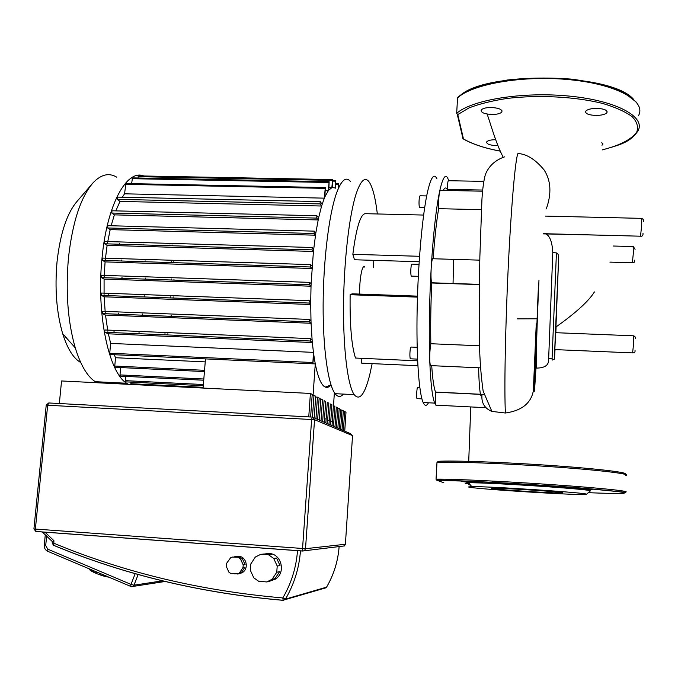 <?xml version="1.0" encoding="UTF-8"?>
<svg xmlns="http://www.w3.org/2000/svg" width="678" height="678" viewBox="0 0 678 678"><rect width="100%" height="100%" fill="white"/><g stroke="black" fill="none" stroke-linecap="round" stroke-linejoin="round"><path stroke-width="1.02" d="M562.825 492.847C565.367 492.008 496.067 487.524 491.974 488.262L491.609 488.406C492.109 489.406 557.392 493.592 562.409 492.94L562.825 492.847M590.335 490.991L590.326 490.88C592.326 489.262 486.618 482.244 468.6 482.795L465.176 483.253L469.625 484.033M468.481 486.965C471.117 488.821 585.877 496.008 586.589 494.321L586.572 494.237C588.216 492.872 488.94 486.279 471.769 486.609L468.481 486.965M471.312 481.905L461.235 481.516L472.752 482.6L482.863 482.982L471.312 481.905M581.224 488.669L569.859 488.236L592.106 489.694L581.224 488.669M470.193 484.711L468.549 484.711L470.456 485.024M625.023 474.269C630.616 472.736 598.894 468.812 550.968 465.481C503.135 462.142 452.709 460.37 438.268 461.311L436.988 462.421L436.047 479.16C450.717 478.846 503.474 481.278 552.697 484.694C602.022 488.101 632.964 491.44 624.98 492.194C630.065 493.126 596.962 488.643 549.138 485.736C501.084 482.363 451.302 480.371 436.335 480.007L436.047 479.16M443.819 482.778L436.335 480.007M108.234 294.515L108.031 295.625M272.166 579.241L276.76 572.232L279.582 571.707L275.039 578.648L272.166 579.241L266.776 581.944L258.682 581.309L253.775 577.809L250.292 570.206L250.758 564.028L255.335 557.053L260.699 554.35L267.717 553.68L271.666 554.604L260.699 554.35M266.047 553.663L269.166 553.511C281.497 553.79 286.141 572.656 275.387 579.148L269.48 581.309M232.173 557.062L240.402 557.316L232.173 557.062L230.613 557.765L226.384 563.647L226.181 566.189L228.884 572.156L230.893 573.588L239.139 573.758L234.334 573.859M234.13 556.841L237.317 556.452L240.402 557.316M236.453 556.426L238.588 556.307C246.538 556.485 249.25 568.808 242.173 572.715L238.554 573.927M244.919 567.189L241.334 572.647L239.419 572.969L243.021 567.469L244.919 567.189L241.334 572.647M242.402 558.731L245.105 564.655L243.216 564.927L240.495 558.96L242.402 558.731L245.105 564.655M243.216 564.927L243.021 567.469M238.486 557.536L240.495 558.96M239.419 572.969L237.215 574.08M263.674 554.011L271.666 554.604M276.539 558.045L280.031 565.571L277.209 566.028L273.692 558.426L276.539 558.045L280.031 565.571M279.582 571.707L275.039 578.648M266.776 581.944L268.98 581.478M268.768 554.951L273.692 558.426M277.209 566.028L276.76 572.232M59.342 403.529L61.554 380.96L310.405 393.443L308.753 416.894M310.617 416.995L312.211 394.393L310.405 393.443M312.151 395.232L313.982 395.325L312.448 417.097M314.211 417.911L315.728 396.249L313.982 395.325M315.668 397.071L317.448 397.155L315.948 418.665M317.66 419.411L319.143 398.054L317.448 397.155M319.092 398.85L320.821 398.935L319.346 420.14M321.008 420.86L322.465 399.808L320.821 398.935M324.27 422.275L325.694 401.512L324.092 400.664L322.652 421.572M327.432 423.648L328.838 403.164L327.279 402.342L325.864 422.962M330.517 424.979L331.889 404.774L330.372 403.978L328.983 424.318M333.508 426.276L334.864 406.342L333.39 405.571L332.025 425.631M336.424 427.547L337.754 407.876L336.322 407.114L334.974 426.911M337.712 408.546L339.17 408.622L337.856 428.165M339.263 428.776L340.568 409.359L339.17 408.622M340.526 410.012L341.949 410.088L340.661 429.377M342.034 429.971L343.314 410.809L341.949 410.088M343.271 411.444L344.661 411.521L343.39 430.564M344.729 431.14L345.992 412.216L344.661 411.521M283.09 600.327C201.01 593.182 124.566 574.868 53.757 545.383L53.909 540.68L52.325 541.663M89.276 568.893L89.411 569.469L89.581 569.028M89.894 569.156L89.657 569.766L90.547 570.495L90.903 569.579M91.522 569.842L91.115 570.876L92.657 571.757L93.14 570.529M94.013 570.901L93.505 572.19L95.547 573.139L96.081 571.774M91.183 570.715L90.547 570.495M91.013 570.605L91.344 569.766M93.556 572.079L92.657 571.757M93.022 571.808L93.462 570.673M96.623 573.478L95.547 573.139M95.759 573.113L96.259 571.851M97.115 572.215L96.59 573.58L98.92 574.486L99.429 573.198M100.081 574.8L98.92 574.486M98.971 574.402L99.437 573.198M100.53 573.656L100.047 574.893L102.446 575.681L102.853 574.639M103.895 575.088L103.539 576.003L102.48 575.58M103.412 575.859L103.734 575.02M103.539 576.003L105.76 576.588L105.997 575.978M106.887 576.351L106.709 576.8L105.802 576.478M106.709 576.8L108.531 577.131M128.379 384.316L126.667 383.256C108.963 372.764 96.259 314.575 101.954 258.86C106.793 204.587 126.871 168.712 143.838 175.992M172.543 245.063L172.619 245.792M173.746 261.759L173.788 262.657M173.975 279.073L173.958 280.107M173.161 296.905L173.076 298.032M97.064 382.739L95.234 381.68C87.293 376.468 80.64 365.188 75.266 347.839C67.775 321.703 65.512 291.684 68.47 257.801C72.521 221.994 80.758 196.959 93.183 182.687C101.166 174.356 109.031 172.526 116.777 177.187M143.804 244.224L143.88 244.944M145.143 260.852L145.185 261.75M145.439 278.099L145.423 279.124M144.626 295.854L144.541 296.972M91.538 184.594L77.36 201.01C67.071 212.858 60.308 233.071 57.054 261.64C54.655 288.625 56.537 312.668 62.698 333.754C67.486 348.865 73.487 358.45 80.707 362.493M113.675 332.652L114.057 331.483M118.404 314.245L118.625 313.067M142.583 314.016L142.405 315.194M139.049 332.542L138.77 333.72M111.989 382.519L110.107 383.401M335.491 188.17L335.805 180.356L335.076 187.925L332.305 187.569L332.618 179.577L331.839 187.713L332.305 187.569M328.966 187.653L331.839 187.713L328.796 190.103L329.144 181.687L328.288 190.738L328.796 190.103M325.338 190.679L328.288 190.738L324.906 196.806L325.304 187.543L324.33 198.146L324.906 196.806M122.32 197.213L124.549 193.815L324.33 198.146L321.592 206.019L318.575 217.943L315.804 233.037L313.422 251.445L311.117 283.768L309.693 282.37L309.515 284.752L311.024 286.218L311.117 283.768M104.081 294.354L104.081 279.073L311.024 286.218L310.71 301.973L309.278 300.668L309.092 303.049L310.71 304.498L310.71 301.973M105.217 312.541L104.158 296.811L310.71 304.498L310.99 320.677L309.499 319.44L309.304 321.813L311.083 323.27L310.99 320.677M107.861 331.22L105.48 315.058L311.083 323.27L312.109 339.864L310.482 338.644L310.295 341L312.346 342.534L312.109 339.864M312.346 342.534L313.439 352.374L110.641 343.415L108.37 333.813L312.346 342.534M313.753 354.73L313.439 352.374L312.846 363.815L313.753 354.73L315.27 363.9C318.041 377.68 321.372 385.418 325.279 387.087C327.169 387.85 329.059 387.155 330.957 385.019M104.158 276.692L105.082 261.894L311.939 268.505L310.499 266.988L310.677 264.615L312.109 266.132M105.302 259.589L107.107 245.36L313.422 251.445L312.016 249.86L312.194 247.495L313.668 249.173M107.463 243.165L110.175 229.622L315.482 235.19L314.084 233.503L314.253 231.147L315.804 233.037M111.133 225.757L114.379 214.867L318.16 219.935L316.719 218.096L316.889 215.748L318.575 217.943M115.819 210.875L119.981 201.417L321.592 206.019L320.058 203.917L320.211 201.603L322.143 204.256M205.239 361.882L115.523 357.73L114.302 354.721M312.982 363.789L315.27 363.9L313.067 395.282M164.991 333.635L164.695 334.822M170.737 296.811L170.661 297.82M171.576 278.997L171.559 280.022M171.288 261.674L171.331 262.581M334.381 392.638L333.5 405.63M205.485 358.899L203.078 388.062M324.525 418.504L326.118 419.216M327.686 419.928L329.237 420.623M330.762 421.309L332.271 421.987M130.846 384.434L130.964 382.129M125.769 381.867L125.744 376.409M120.413 376.146L119.989 374.909L120.667 367.569M169.932 244.987L170.017 245.716M115.192 367.306L114.76 366.052L115.523 357.73M105.48 315.058L102.276 313.583L102.531 311.287L309.414 319.44M104.158 296.811L101.251 295.354L101.497 293.049L309.193 300.668M104.081 279.073L101.361 277.599L101.598 275.293L309.6 282.37M105.082 261.894L102.48 260.386L102.717 258.081L310.575 264.606M107.107 245.36L104.573 243.792L104.802 241.495L312.083 247.487M110.175 229.622L107.649 227.961L107.861 225.672L314.134 231.139L107.861 225.672M114.379 214.867L111.785 213.045L111.997 210.782L316.77 215.757M119.981 201.417L117.184 199.349L117.387 197.103L320.101 201.612L117.387 197.103M124.549 193.815L125.913 183.526L325.203 187.543M131.591 183.636L132.507 177.89L329.05 181.687M138.032 178L138.6 175.89L332.534 179.568M335.763 184.348L338.475 184.408L338.169 188.882M338.475 184.408L338.669 187.747M309.515 284.752L101.361 277.599L309.524 284.76M171.203 315.151L171.026 316.338M167.839 333.754L167.568 334.949M110.192 354.535L109.734 353.246L110.641 343.415M108.37 333.813L104.692 332.254L104.946 329.974L310.414 338.636M121.981 278.319L121.989 277.302M121.532 260.996L121.472 260.098M119.692 244.241L119.582 243.512M372.146 363.628L369.866 374.222C364.874 394.418 359.645 401.223 354.179 394.63C347.822 385.638 343.204 350.136 343.534 305.82C343.848 261.555 349.195 215.316 356.077 194.044C360.679 180.331 365.052 176.331 369.213 182.043C372.714 187.289 375.426 197.934 377.349 213.96M343.441 394.096C340.593 397.308 337.814 397.172 335.093 393.681C328.127 384.672 322.948 349.246 323.126 305.066C323.296 260.92 328.932 214.824 336.347 193.637C341.305 179.967 346.068 175.983 350.636 181.687M419.818 387.587L417.75 387.485L417.139 388.613C416.555 392.901 416.487 396.232 416.936 398.613L417.216 398.622M417.173 347.314L411.088 347.051L410.427 348.102C409.775 352.594 409.715 356.162 410.241 358.798L410.571 358.815M419.004 264.335L411.953 264.123L411.326 264.937C410.656 269.48 410.605 273.2 411.182 276.099L411.538 276.107M426.682 195.925L420.063 195.781L419.529 196.425C418.885 200.824 418.851 204.502 419.411 207.443L419.733 207.451M359.543 294.083C359.594 284.141 360.382 276.209 361.908 270.276C362.891 266.929 363.857 265.886 364.815 267.14M438.259 405.274L436.013 405.376L434.674 403.096C432.31 397.122 430.674 383.155 429.767 361.188C428.784 333.627 429.259 302.642 431.174 268.225C433.25 234.283 436.047 208.739 439.573 191.611C442.742 177.263 445.59 173.068 448.107 179.026L448.717 180.721C448.082 179.933 447.565 182.806 447.166 189.34C445.971 187.221 444.675 187.577 443.268 190.399M436.92 178.823C434.132 172.865 431.047 177.043 427.64 191.366C422.53 213.655 418.063 262.428 417.148 309.134C416.216 355.882 418.885 393.181 423.157 402.512C424.835 406.139 426.598 406.232 428.471 402.783M482.507 191.196L440.497 190.349L439.573 191.611C438.793 196.128 438.48 201.824 438.641 208.68C436.471 221.511 434.649 238.198 433.166 258.75M453.557 259.462L453.048 283.709M431.708 365.662C432.606 379.104 433.886 387.901 435.556 392.054L435.607 392.181C435.251 398.825 435.344 403.147 435.878 405.156L436.361 405.181M479.778 260.149L433.123 258.75C432.344 257.716 431.691 260.877 431.174 268.225C430.827 275.556 430.979 280.404 431.64 282.777L431.759 282.997C430.776 304.803 430.471 325.05 430.827 343.729C429.979 348.704 429.623 354.526 429.767 361.188L430.301 365.595L430.877 365.62M482.609 190.043L447.166 189.34M481.422 209.655L438.641 208.68M479.346 284.591L431.759 282.997M430.827 343.729L478.422 345.738M478.914 345.755L479.541 345.78M435.607 392.181L480.482 394.376M481.787 394.443L483.939 394.545M373.375 267.412L373.129 260.327M361.789 358.323L361.679 363.154L417.885 365.705M419.546 256.301L352.848 254.318L354.492 259.759L419.174 261.725M352.848 254.318C356.204 228.3 360.264 214.748 365.035 213.672L423.614 215.062M417.64 360.823L355.509 358.043C351.535 345.916 349.746 324.804 350.136 294.718L352.213 293.82L417.487 296.133M350.136 294.718L417.462 297.117M490.999 107.488C498.559 107.904 502.195 109.353 501.906 111.845C500.618 113.54 497.338 114.413 492.05 114.48C484.541 114.073 480.922 112.624 481.168 110.124C482.422 108.446 485.702 107.565 490.999 107.488M596.691 108.37C603.945 108.726 607.386 110.099 607.005 112.489C605.513 114.37 601.827 115.353 595.937 115.446C588.733 115.099 585.3 113.726 585.656 111.328C587.106 109.463 590.784 108.472 596.691 108.37M601.818 142.634L602.767 144.473L601.979 145.262M497.932 145.651L496.694 145.66C489.855 145.287 486.516 144.05 486.668 141.948C487.77 140.516 490.762 139.761 495.66 139.702M500.262 151.118C484.66 148.177 472.397 144.109 463.472 138.939L462.472 137.956L462.54 136.77M463.472 138.939L457.786 114.557L456.675 113.362L457.548 97.92C472.405 83.903 523.399 74.987 570.359 79.767C617.429 84.411 646.6 101.166 638.532 115.599M636.583 102.361L623.887 92.479C610.378 86.538 593.148 82.114 572.207 79.19C550.155 77.453 528.611 77.716 507.585 79.979L489.635 83.318C475.109 86.903 464.591 91.479 458.082 97.064L457.548 97.92M634.989 350.136C635.362 351.924 634.642 352.848 632.828 352.899L554.85 349.602L555.604 332.686L633.362 335.796L633.667 343.076L632.599 352.891M601.861 235.198L543.222 233.876M546.273 208.926C551.756 193.603 551.019 180.585 544.053 169.873C535.366 159.44 526.662 153.991 517.941 153.508C515.331 158.618 511.127 207.078 508.195 268.242C505.254 329.5 504.186 390.935 505.407 413.012C521.577 410.715 530.874 403.393 533.315 391.045L534.493 391.181L536.256 323.847L533.315 391.045M534.493 391.181L535.976 368.061C535.722 359.204 536.747 323.872 538.366 287.718M517.373 318.855L536.493 318.787M555.943 327.008L558.647 257.911C558.68 255.038 557.943 253.369 556.426 252.919L552.799 252.53C552.206 242.105 549.9 235.91 545.875 233.935M552.799 252.53L548.595 360.128C548.57 365.442 544.442 368.095 536.222 368.086L535.976 368.061M553.333 359.569L552.121 360.128L552.07 358.789C554.062 360.12 554.884 359.45 554.519 356.781M478.609 367.79C478.965 381.816 479.651 390.96 480.668 395.223L481.151 395.249L480.668 395.223M481.939 395.045C481.304 402.944 484.617 408.402 491.872 411.41L505.407 413.012M625.574 475.676C633.566 474.295 602.7 470.337 553.477 466.871C504.356 463.396 451.667 461.481 436.988 462.421M588.292 492.694C606.285 493.415 618.972 493.652 623.752 493.304C625.404 492.965 623.658 492.423 618.497 491.669L587.885 488.669L512.814 483.473L465.676 481.117L437.191 480.439M131.625 586.75L132.854 586.487L133.99 585.19L131.007 584.402L130.684 586.428L131.473 586.733M283.311 600.293L285.455 599.123L282.819 597.937L283.141 600.335M300.473 550.816C299.159 568.096 294.159 584.199 285.455 599.123L326.55 587.156C333.847 574.613 338.042 561.079 339.127 546.561C338.059 561.062 333.881 574.58 326.593 587.123L324.66 588.182M46.223 405.156L314.55 419.682L312.295 417.08L311.634 419.343L302.549 548.57L302.88 551.053L304.371 550.672L305.515 548.697L33.925 528.95M313.804 417.741L350.602 433.691L352.518 435.886L345.399 544.256L344.432 545.934L343.331 546.061M302.846 551.053L36.146 531.535L35.366 529.12L47.672 405.113L48.884 402.969L312.219 417.08M352.518 435.886L345.399 544.256L305.515 548.697L314.55 419.682L352.518 435.607M48.697 402.969L46.223 405.122L33.917 528.967L35.883 531.459L302.752 550.985L344.432 545.934L345.399 544.273M297.523 550.604C296.244 567.528 291.345 583.309 282.819 597.937C200.798 590.843 124.413 572.579 53.672 543.146L52.198 542.951M53.909 540.68L44.926 532.12M162.559 580.826L133.99 585.19L138.159 574.461M135.202 573.622L131.007 584.402L47.748 549.172L47.841 551.384M47.748 549.172L45.706 545.527L44.256 545.332M45.706 545.527L46.629 536.129M130.82 383.714L203.137 387.333M125.362 380.655L203.375 384.528M119.989 374.909L203.824 379.002M114.76 366.052L204.544 370.315M102.31 313.6L309.321 321.83M101.276 295.371L309.109 303.066M102.497 260.394L310.507 266.996M312.016 249.86L104.573 243.792L312.024 249.868M107.649 227.961L314.084 233.503L107.649 227.961M111.785 213.045L316.719 218.096M117.184 199.349L320.058 203.917M125.43 184.323L325.025 188.374M132.049 178.678L328.872 182.501M138.151 176.67L332.356 180.373M332.754 181.094L335.542 181.153M310.295 341L104.692 332.254L310.312 341.017M109.734 353.246L312.719 362.51M602.352 149.897C619.345 144.99 630.26 142.626 637.981 130.862C646.041 116.955 616.802 100.725 569.639 96.123C522.594 91.394 471.532 99.878 456.675 113.362M457.786 114.557L469.023 107.895C479.346 103.912 491.999 100.768 507 98.454C538.408 94.674 575.842 96.649 603.056 103.565C615.666 107.353 625.345 111.709 632.116 116.633C636.964 121.701 638.54 126.761 636.845 131.812C632.108 139.168 619.777 145.448 602.352 149.846M633.311 99.056C610.2 72.343 482.473 71.165 459.184 96.556M545.4 216.104L641.396 218.358L641.727 225.096L640.498 236.198M613.276 246.021L633.142 246.563L633.379 252.877L632.354 262.784M538.968 280.141C537.179 318.431 535.951 358.755 536.222 368.086M556.426 252.919L552.07 358.789L548.544 358.637M556.104 326.906L555.841 332.703M555.028 349.611C554.299 363.51 554.35 359.764 555.172 338.381L558.647 257.911M492.338 481.049L492.27 482.346M468.651 482.855L468.591 483.897M586.572 494.237L590.326 490.88M471.769 486.609L468.6 482.795M45.282 534.849L44.256 545.358C44.146 548.019 45.231 549.968 47.511 551.206L131.388 586.673L165.203 581.47M42.214 531.916L52.325 541.569L52.198 542.976L53.443 545.205C124.328 574.758 200.858 593.106 283.023 600.259L325.974 587.801L326.584 587.14M242.173 572.715L238.995 573.249M275.387 579.148L271.081 580.046M62.698 333.754L75.266 347.839M331.034 384.994L325.279 387.087M125.599 381.858L203.273 385.731M120.243 376.137L203.722 380.222M115.014 367.298L204.442 371.569M309.304 321.813L102.276 313.583M309.092 303.049L101.251 295.354M335.72 180.356L332.771 180.297M109.997 354.526L312.846 363.815M111.989 210.782L316.779 215.748M102.48 260.386L310.499 266.988M335.813 183.56L338.644 183.619M95.234 381.68L126.667 383.256M423.157 402.512L434.674 403.096M483.694 181.373L448.709 180.721M424.674 207.57L419.411 207.443M418.318 276.327L411.182 276.099M417.563 359.12L410.241 358.798M421.919 398.859L416.936 398.613M479.354 284.37L431.64 282.777M480.422 367.866L430.301 365.595M486.024 407.707L435.878 405.156M435.556 392.054L480.456 394.257M481.761 394.316L483.906 394.426M335.093 393.681L354.179 394.63M501.966 110.76L501.906 111.845M607.047 111.362L607.005 112.489M602.801 143.592L602.767 144.473M457.294 114.413L463.032 138.863M500.279 151.16C484.609 148.202 472.278 144.126 463.286 138.931M635.43 338.737C635.676 337.322 635.057 336.356 633.591 335.83M643.515 221.392C643.846 220.121 643.227 219.13 641.651 218.401M635.083 249.326L633.328 246.597M634.616 260.149C634.71 262.157 634.015 263.039 632.54 262.784L609.912 262.115M642.998 233.291C643.176 235.436 642.43 236.41 640.744 236.207L543.239 233.673M555.875 327.05C575.876 312.846 588.724 301.134 594.411 291.93L594.411 291.93M487.245 114.396C490.948 124.777 495.584 142.482 503.195 157.288M468.693 462.125L470.752 406.936M504.534 156.864C495.059 160.194 488.652 166.152 485.312 174.746C483.736 180.492 482.609 188.704 481.939 199.374L479.871 256.47L479.278 291.794L479.465 342.602C479.753 359.484 480.973 375.629 483.126 391.028L491.872 411.41"/></g></svg>
